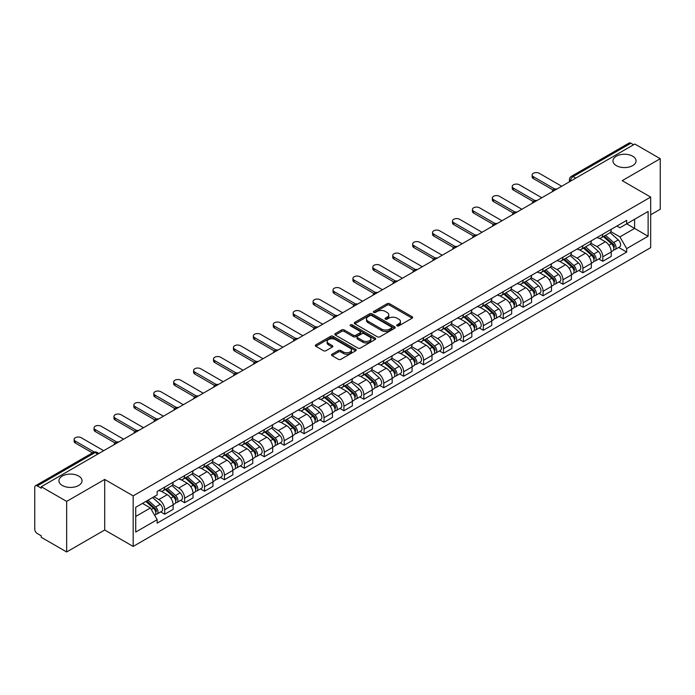 <?xml version="1.0" encoding="UTF-8"?>
<svg xmlns="http://www.w3.org/2000/svg" width="695" height="695" viewBox="0 0 695 695"><rect width="100%" height="100%" fill="white"/><g stroke="black" fill="none" stroke-linecap="round" stroke-linejoin="round"><path stroke-width="1.04" d="M397.062 325.868A1.242 0.712 0 0 0 398.817 325.868L412.135 318.18A1.772 1.025 0 0 0 412.648 317.459A1.772 1.025 0 0 0 412.135 316.738L389.582 303.715A1.772 1.025 0 0 0 387.072 303.715L373.762 311.403A1.242 0.712 0 0 0 373.397 311.907A1.242 0.712 0 0 0 373.762 312.411A1.242 0.712 0 0 0 375.517 312.411L377.237 311.421A5.673 3.275 0 0 1 385.256 311.421L387.132 312.507A5.673 3.275 0 0 1 388.8 314.818A5.673 3.275 0 0 1 387.132 317.137L385.412 318.128A1.242 0.712 0 0 0 385.047 318.631A1.242 0.712 0 0 0 385.412 319.144A1.242 0.712 0 0 0 387.167 319.144L388.887 318.145A5.673 3.275 0 0 1 396.906 318.145L398.791 319.231A5.673 3.275 0 0 1 400.45 321.55A5.673 3.275 0 0 1 398.791 323.861L397.062 324.86A1.242 0.712 0 0 0 396.706 325.364A1.242 0.712 0 0 0 397.062 325.868L397.062 324.86M78.665 476.049A11.554 6.672 0 0 0 66.068 474.598A11.554 6.672 0 0 0 58.936 480.766A11.554 6.672 0 0 0 62.324 485.484A11.554 6.672 0 0 0 74.912 486.926A11.554 6.672 0 0 0 82.045 480.766A11.554 6.672 0 0 0 78.665 476.049M632.676 156.193A11.554 6.672 0 0 0 620.088 154.742A11.554 6.672 0 0 0 612.955 160.91A11.554 6.672 0 0 0 616.335 165.627A11.554 6.672 0 0 0 628.932 167.069A11.554 6.672 0 0 0 636.064 160.91A11.554 6.672 0 0 0 632.676 156.193M332.062 354.207A1.772 1.025 0 0 0 331.55 354.928A1.772 1.025 0 0 0 332.062 355.658L338.395 359.306A1.772 1.025 0 0 0 340.897 359.306L355.684 350.775A1.772 1.025 0 0 0 356.205 350.045A1.772 1.025 0 0 0 355.684 349.324L333.131 336.302A1.772 1.025 0 0 0 330.629 336.302L315.843 344.842A1.772 1.025 0 0 0 315.322 345.563A1.772 1.025 0 0 0 315.843 346.284L323.479 350.697A1.772 1.025 0 0 0 325.99 350.697L332.314 347.048A1.772 1.025 0 0 0 332.836 346.327A1.772 1.025 0 0 0 332.314 345.597L328.527 343.408A4.743 2.737 0 0 1 327.137 341.48A4.743 2.737 0 0 1 330.064 338.952A4.743 2.737 0 0 1 335.233 339.542L350.08 348.117A4.743 2.737 0 0 1 351.47 350.045A4.743 2.737 0 0 1 348.543 352.573A4.743 2.737 0 0 1 343.373 351.983L340.897 350.558A1.772 1.025 0 0 0 338.395 350.558L332.062 354.207L332.062 355.658L338.395 352.026L338.395 350.558M133.171 495.874L104.702 479.437L66.659 501.399L41.257 486.735L634.848 144.03L660.25 158.695L622.207 180.657L650.676 197.093L133.171 495.874L133.171 546.435L650.676 247.655L650.676 197.093M377.359 336.814A1.772 1.025 0 0 0 379.87 336.814L394.656 328.275A1.772 1.025 0 0 0 395.168 327.554A1.772 1.025 0 0 0 394.656 326.824L372.103 313.81A1.772 1.025 0 0 0 369.592 313.81L354.806 322.341A1.772 1.025 0 0 0 354.285 323.062A1.772 1.025 0 0 0 354.806 323.792L377.359 336.814M350.984 326.137A1.242 0.712 0 0 1 352.243 326.311L352.243 324.834L375.17 338.074A1.772 1.025 0 0 1 375.691 338.804A1.772 1.025 0 0 1 375.17 339.525L360.384 348.056A1.772 1.025 0 0 1 357.882 348.056L335.32 335.042L341.653 331.411L341.653 329.934L335.32 333.591A1.772 1.025 0 0 0 334.808 334.312A1.772 1.025 0 0 0 335.32 335.042L335.32 333.591M341.653 331.411A1.772 1.025 0 0 1 344.155 331.411L344.155 329.934A1.772 1.025 0 0 0 341.653 329.934M344.155 329.934L353.303 335.216A1.772 1.025 0 0 0 355.814 335.216L360.01 332.792A1.772 1.025 0 0 0 360.523 332.071A1.772 1.025 0 0 0 360.01 331.35L350.488 325.851A1.242 0.712 0 0 1 350.124 325.347A1.242 0.712 0 0 1 350.888 324.687A1.242 0.712 0 0 1 352.243 324.834M66.659 501.399L66.659 551.96L41.257 537.296L41.257 535.819L37.304 533.534A3.614 2.085 -120 0 1 34.75 529.112L34.75 487.395A3.614 2.085 -120 0 1 35.497 485.744L93.321 452.358A3.614 2.085 60 0 1 95.128 452.541L37.304 485.927A3.614 2.085 -120 0 0 35.497 485.744M650.676 214.781L660.25 209.256L660.25 158.695M66.659 551.96L104.702 529.998L133.171 546.435M41.257 486.735L41.257 488.211L37.304 485.927M575.747 178.155L573.062 176.608A3.614 2.085 60 0 0 571.255 176.426L629.088 143.04A3.614 2.085 60 0 1 630.886 143.222L573.062 176.608A3.614 2.085 120 0 0 570.508 181.03L570.508 181.178M633.571 144.768L630.886 143.222M602.808 234.163A8.305 4.795 60 0 1 601.088 237.89L609.515 233.025A8.305 4.795 -120 0 0 611.235 229.298M590.846 243.111L596.936 246.621A8.305 4.795 60 0 1 602.808 256.794L611.235 251.929A8.305 4.795 -120 0 0 605.362 241.756L599.325 238.272M611.235 251.929L611.235 256.42L602.808 261.285L598.769 258.957M601.088 237.89A8.305 4.795 60 0 1 596.996 237.516M602.808 256.794L602.808 261.285M582.888 245.665A8.305 4.795 60 0 1 581.176 249.392L589.595 244.527A8.305 4.795 -120 0 0 591.315 240.8M578.857 270.451L582.897 272.788L591.315 267.923L591.315 263.422A8.305 4.795 -120 0 0 585.442 253.258L579.413 249.774M581.176 249.392A8.305 4.795 60 0 1 577.085 249.018M570.934 254.605L577.024 258.114A8.305 4.795 60 0 1 582.897 268.287L582.897 272.788M562.976 257.159A8.305 4.795 60 0 1 561.256 260.886L569.683 256.021A8.305 4.795 -120 0 0 571.403 252.294M558.936 281.953L562.976 284.281L571.403 279.416L571.403 274.925A8.305 4.795 -120 0 0 565.53 264.752L559.501 261.268M561.256 260.886A8.305 4.795 60 0 1 557.173 260.512M551.022 266.098L557.103 269.617A8.305 4.795 60 0 1 562.976 279.79L562.976 284.281M543.064 268.661A8.305 4.795 60 0 1 541.344 272.388L549.771 267.523A8.305 4.795 -120 0 0 551.491 263.796M539.025 293.446L543.064 295.775L551.491 290.918L551.491 286.418A8.305 4.795 -120 0 0 545.618 276.245L539.589 272.77M541.344 272.388A8.305 4.795 60 0 1 537.252 272.006M531.11 277.6L537.192 281.11A8.305 4.795 60 0 1 543.064 291.283L543.064 295.775M523.153 280.155A8.305 4.795 60 0 1 521.432 283.881L529.859 279.016A8.305 4.795 -120 0 0 531.579 275.289M519.113 304.94L523.153 307.277L531.579 302.412L531.579 297.912A8.305 4.795 -120 0 0 525.707 287.747L519.678 284.264M521.432 283.881A8.305 4.795 60 0 1 517.341 283.508M511.19 289.094L517.28 292.612A8.305 4.795 60 0 1 523.153 302.777L523.153 307.277M503.232 291.648A8.305 4.795 60 0 1 501.521 295.375L509.939 290.519A8.305 4.795 -120 0 0 511.659 286.783M499.201 316.442L503.241 318.77L511.659 313.905L511.659 309.414A8.305 4.795 -120 0 0 505.786 299.241L499.757 295.757M501.521 295.375A8.305 4.795 60 0 1 497.429 295.001M491.278 300.596L497.368 304.106A8.305 4.795 60 0 1 503.241 314.279L503.241 318.77M483.32 303.15A8.305 4.795 60 0 1 481.6 306.877L490.027 302.012A8.305 4.795 -120 0 0 491.747 298.285M479.281 327.936L483.32 330.273L491.747 325.408L491.747 320.908A8.305 4.795 -120 0 0 485.875 310.743L479.845 307.26M481.6 306.877A8.305 4.795 60 0 1 477.517 306.504M471.366 312.09L477.448 315.599A8.305 4.795 60 0 1 483.32 325.773L483.32 330.273M463.409 314.644A8.305 4.795 60 0 1 461.689 318.371L470.115 313.506A8.305 4.795 -120 0 0 471.836 309.779M459.369 339.438L463.409 341.766L471.836 336.901L471.836 332.41A8.305 4.795 -120 0 0 465.963 322.237L459.934 318.753M461.689 318.371A8.305 4.795 60 0 1 457.597 317.997M451.455 323.592L457.536 327.102A8.305 4.795 60 0 1 463.409 337.275L463.409 341.766M443.497 326.146A8.305 4.795 60 0 1 441.777 329.873L450.204 325.008A8.305 4.795 -120 0 0 451.924 321.281M439.457 350.932L443.497 353.269L451.924 348.404L451.924 343.903A8.305 4.795 -120 0 0 446.051 333.73L440.022 330.255M441.777 329.873A8.305 4.795 60 0 1 437.685 329.5M431.534 335.086L437.624 338.595A8.305 4.795 60 0 1 443.497 348.768L443.497 353.269M423.585 337.64A8.305 4.795 60 0 1 421.865 341.367L430.283 336.502A8.305 4.795 -120 0 0 432.003 332.775M419.545 362.434L423.585 364.762L432.003 359.897L432.003 355.406A8.305 4.795 -120 0 0 426.131 345.233L420.101 341.749M421.865 341.367A8.305 4.795 60 0 1 417.773 340.993M411.622 346.579L417.712 350.098A8.305 4.795 60 0 1 423.585 360.262L423.585 364.762M403.665 349.133A8.305 4.795 60 0 1 401.945 352.869L410.371 348.004A8.305 4.795 -120 0 0 412.092 344.277M399.625 373.927L403.665 376.256L412.092 371.391L412.092 366.899A8.305 4.795 -120 0 0 406.219 356.726L400.19 353.242M401.945 352.869A8.305 4.795 60 0 1 397.861 352.487M391.711 358.081L397.792 361.591A8.305 4.795 60 0 1 403.665 371.764L403.665 376.256M383.753 360.636A8.305 4.795 60 0 1 382.033 364.362L390.46 359.497A8.305 4.795 -120 0 0 392.18 355.77M379.713 385.421L383.753 387.758L392.18 382.893L392.18 378.393A8.305 4.795 -120 0 0 386.307 368.228L380.278 364.745M382.033 364.362A8.305 4.795 60 0 1 377.95 363.989M371.799 369.575L377.88 373.093A8.305 4.795 60 0 1 383.753 383.258L383.753 387.758M363.841 372.129A8.305 4.795 60 0 1 362.121 375.856L370.548 370.991A8.305 4.795 -120 0 0 372.268 367.264M359.802 396.923L363.841 399.251L372.268 394.386L372.268 389.895A8.305 4.795 -120 0 0 366.395 379.722L360.366 376.238M362.121 375.856A8.305 4.795 60 0 1 358.029 375.482M351.879 381.077L357.968 384.587A8.305 4.795 60 0 1 363.841 394.76L363.841 399.251M343.929 383.631A8.305 4.795 60 0 1 342.209 387.358L350.628 382.493A8.305 4.795 -120 0 0 352.348 378.766M339.89 408.417L343.929 410.754L352.348 405.889L352.348 401.389A8.305 4.795 -120 0 0 346.475 391.216L340.446 387.74M342.209 387.358A8.305 4.795 60 0 1 338.118 386.985M331.967 392.571L338.057 396.081A8.305 4.795 60 0 1 343.929 406.254L343.929 410.754M324.009 395.125A8.305 4.795 60 0 1 322.289 398.852L330.716 393.987A8.305 4.795 -120 0 0 332.436 390.26M319.969 419.919L324.009 422.247L332.436 417.382L332.436 412.891A8.305 4.795 -120 0 0 326.563 402.718L320.534 399.234M322.289 398.852A8.305 4.795 60 0 1 318.206 398.478M312.055 404.064L318.136 407.583A8.305 4.795 60 0 1 324.009 417.756L324.009 422.247M304.097 406.627A8.305 4.795 60 0 1 302.377 410.354L310.804 405.489A8.305 4.795 -120 0 0 312.524 401.762M300.058 431.413L304.097 433.741L312.524 428.885L312.524 424.384A8.305 4.795 -120 0 0 306.651 414.211L300.622 410.736M302.377 410.354A8.305 4.795 60 0 1 298.294 409.972M292.143 415.567L298.224 419.076A8.305 4.795 60 0 1 304.097 429.249L304.097 433.741M284.185 418.121A8.305 4.795 60 0 1 282.465 421.848L290.892 416.983A8.305 4.795 -120 0 0 292.612 413.256M280.146 442.906L284.185 445.243L292.612 440.378L292.612 435.878A8.305 4.795 -120 0 0 286.74 425.714L280.711 422.23M282.465 421.848A8.305 4.795 60 0 1 278.374 421.474M272.223 427.06L278.313 430.579A8.305 4.795 60 0 1 284.185 440.743L284.185 445.243M264.274 429.614A8.305 4.795 60 0 1 262.554 433.341L270.972 428.485A8.305 4.795 -120 0 0 272.692 424.749M260.234 454.408L264.274 456.737L272.692 451.872L272.692 447.38A8.305 4.795 -120 0 0 266.819 437.207L260.79 433.723M262.554 433.341A8.305 4.795 60 0 1 258.462 432.968M252.311 438.562L258.401 442.072A8.305 4.795 60 0 1 264.274 452.245L264.274 456.737M244.353 441.117A8.305 4.795 60 0 1 242.633 444.843L251.06 439.978A8.305 4.795 -120 0 0 252.78 436.252M240.314 465.902L244.353 468.239L252.78 463.374L252.78 458.874A8.305 4.795 -120 0 0 246.907 448.709L240.878 445.226M242.633 444.843A8.305 4.795 60 0 1 238.55 444.47M232.399 450.056L238.481 453.566A8.305 4.795 60 0 1 244.353 463.739L244.353 468.239M224.442 452.61A8.305 4.795 60 0 1 222.721 456.337L231.148 451.472A8.305 4.795 -120 0 0 232.868 447.745M220.402 477.404L224.442 479.732L232.868 474.867L232.868 470.376A8.305 4.795 -120 0 0 226.996 460.203L220.967 456.719M222.721 456.337A8.305 4.795 60 0 1 218.638 455.963M212.488 461.549L218.569 465.068A8.305 4.795 60 0 1 224.442 475.241L224.442 479.732M204.53 464.112A8.305 4.795 60 0 1 202.81 467.839L211.237 462.974A8.305 4.795 -120 0 0 212.957 459.247M200.49 488.898L204.53 491.235L212.957 486.37L212.957 481.87A8.305 4.795 -120 0 0 207.084 471.697L201.055 468.222M202.81 467.839A8.305 4.795 60 0 1 198.718 467.466M192.576 473.052L198.657 476.561A8.305 4.795 60 0 1 204.53 486.735L204.53 491.235M184.618 475.606A8.305 4.795 60 0 1 182.898 479.333L191.316 474.468A8.305 4.795 -120 0 0 193.036 470.741M180.578 500.391L184.618 502.728L193.036 497.863L193.036 493.372A8.305 4.795 -120 0 0 187.163 483.199L181.134 479.715M182.898 479.333A8.305 4.795 60 0 1 178.806 478.959M172.655 484.545L178.745 488.064A8.305 4.795 60 0 1 184.618 498.228L184.618 502.728M164.698 487.099A8.305 4.795 60 0 1 162.977 490.835L171.404 485.97A8.305 4.795 -120 0 0 173.125 482.243M160.658 511.894L164.698 514.222L173.125 509.357L173.125 504.865A8.305 4.795 -120 0 0 167.252 494.692L161.223 491.209M162.977 490.835A8.305 4.795 60 0 1 158.894 490.453M153.977 496.76L158.825 499.557A8.305 4.795 60 0 1 164.698 509.73L164.698 514.222M616.908 226.023L619.914 227.752L648.122 211.462L634.596 219.281L634.596 228.42L619.914 236.891L610.766 231.609M135.725 516.437L150.407 507.958L157.166 519.678L135.725 532.057L135.725 507.298L157.166 494.918L157.166 491.452L626.682 220.385L626.682 223.851L648.122 236.231L626.682 248.61L619.914 236.891M648.122 211.462L648.122 236.231M157.166 519.678L157.166 523.144L626.682 252.077L626.682 248.61M104.702 479.437L104.702 529.998M150.407 507.958L142.492 503.389M618.68 247.455L626.682 252.077M397.557 326.042L398.791 325.338A5.673 3.275 0 0 0 400.45 323.019L400.45 321.55M388.8 314.818L388.8 316.294A5.673 3.275 0 0 1 387.132 318.605L385.907 319.318M412.109 318.197L389.582 305.192A1.772 1.025 0 0 0 387.072 305.192L374.257 312.585M394.63 328.292L372.103 315.278A1.772 1.025 0 0 0 369.592 315.278L354.832 323.801M391.52 328.057A1.242 0.712 0 0 0 391.884 327.554A1.242 0.712 0 0 0 391.52 327.041L371.721 315.617A1.242 0.712 0 0 0 369.966 315.617L368.15 316.659A5.673 3.275 0 0 0 366.491 318.979A5.673 3.275 0 0 0 368.15 321.29L381.685 329.109A5.673 3.275 0 0 0 389.704 329.109L391.52 328.057L391.52 329.534A1.242 0.712 0 0 0 391.884 329.022L391.884 327.554M366.491 318.979L366.491 320.456A5.673 3.275 0 0 0 368.15 322.767L368.15 321.29M391.52 329.534L389.704 330.577A5.673 3.275 0 0 1 381.685 330.577L368.15 322.767M344.155 331.411L353.303 336.693A1.772 1.025 0 0 0 355.814 336.693L360.01 334.269A1.772 1.025 0 0 0 360.523 333.548L360.523 332.071M352.243 326.311L375.144 339.534M362.799 340.698A4.743 2.737 0 0 0 367.959 341.288A4.743 2.737 0 0 0 370.887 338.76A4.743 2.737 0 0 0 369.497 336.832L364.267 333.809A1.772 1.025 0 0 0 361.765 333.809L357.56 336.232A1.772 1.025 0 0 0 357.048 336.953A1.772 1.025 0 0 0 357.56 337.674L362.799 340.698L362.799 342.175A4.743 2.737 0 0 0 367.959 342.765A4.743 2.737 0 0 0 370.887 340.237L370.887 338.76M357.048 336.953L357.048 338.43A1.772 1.025 0 0 0 357.56 339.151L357.56 337.674M362.799 342.175L357.56 339.151M351.47 350.045L351.47 351.522A4.743 2.737 0 0 1 348.543 354.05A4.743 2.737 0 0 1 343.373 353.46L340.897 352.026A1.772 1.025 0 0 0 338.395 352.026M327.137 341.48L327.137 342.948A4.743 2.737 0 0 0 328.527 344.885L328.527 343.408M332.314 345.597L332.314 347.048L328.527 344.885M355.658 350.784L333.131 337.779A1.772 1.025 0 0 0 330.629 337.779L315.86 346.301M603.382 236.569L611.496 243.806A4.518 2.606 60 0 1 612.912 250.791L611.226 251.764M603.599 236.76L607.413 238.967M604.198 236.091L613.233 244.154A2.163 1.251 60 0 1 613.911 247.498A2.163 1.251 60 0 1 613.711 247.576M605.553 235.318L613.668 242.555A4.518 2.606 60 0 1 615.084 249.531A4.518 2.606 60 0 1 613.72 249.679M610.08 232.599L618.263 239.905A4.518 2.606 60 0 1 619.679 246.881L615.084 249.531M553.116 190.004L533.36 178.598A4.153 2.398 180 0 1 532.144 176.904L532.144 174.984A4.153 2.398 -0 0 0 533.36 176.678L554.766 189.04M561.699 186.26L539.233 173.29A4.153 2.398 -0 0 0 534.707 172.768A4.153 2.398 -0 0 0 532.144 174.984M583.47 248.063L591.584 255.308A4.518 2.606 60 0 1 593 262.284L591.315 263.257M583.687 248.254L587.501 250.461M584.286 247.594L593.313 255.647A2.163 1.251 60 0 1 593.999 259A2.163 1.251 60 0 1 593.799 259.079M585.642 246.812L593.756 254.049A4.518 2.606 60 0 1 595.172 261.033A4.518 2.606 60 0 1 593.808 261.172M590.159 244.093L598.352 251.399A4.518 2.606 60 0 1 599.768 258.375L595.172 261.033M563.558 259.565L571.672 266.802A4.518 2.606 60 0 1 573.088 273.778L571.403 274.751M563.767 259.756L567.589 261.963M564.375 259.087L573.401 267.149A2.163 1.251 60 0 1 574.079 270.494A2.163 1.251 60 0 1 573.888 270.572M565.721 258.305L573.835 265.551A4.518 2.606 60 0 1 575.251 272.527A4.518 2.606 60 0 1 573.896 272.675M570.247 255.595L578.431 262.892A4.518 2.606 60 0 1 579.847 269.877L575.251 272.527M533.204 201.498L513.449 190.091A4.153 2.398 180 0 1 512.232 188.397L512.232 186.477A4.153 2.398 -0 0 0 513.449 188.18L534.855 200.534M541.787 197.754L519.321 184.783A4.153 2.398 -0 0 0 514.795 184.271A4.153 2.398 -0 0 0 512.232 186.477M513.292 213L493.537 201.593A4.153 2.398 180 0 1 492.321 199.891L492.321 197.979A4.153 2.398 -0 0 0 493.537 199.674L514.943 212.036M521.875 209.256L499.41 196.285A4.153 2.398 -0 0 0 494.883 195.764A4.153 2.398 -0 0 0 492.321 197.979M543.638 271.059L551.752 278.304A4.518 2.606 60 0 1 553.168 285.28L551.491 286.253M543.855 271.25L547.677 273.456M544.463 270.59L553.489 278.643A2.163 1.251 60 0 1 554.167 281.996A2.163 1.251 60 0 1 553.967 282.074M545.81 269.808L553.924 277.044A4.518 2.606 60 0 1 555.34 284.029A4.518 2.606 60 0 1 553.976 284.168M550.336 267.089L558.519 274.395A4.518 2.606 60 0 1 559.935 281.371L555.34 284.029M523.726 282.552L531.84 289.798A4.518 2.606 60 0 1 533.256 296.774L531.571 297.747M523.943 282.752L527.757 284.95M524.543 282.083L533.578 290.145A2.163 1.251 60 0 1 534.255 293.49A2.163 1.251 60 0 1 534.055 293.568M525.898 281.301L534.012 288.547A4.518 2.606 60 0 1 535.428 295.523A4.518 2.606 60 0 1 534.064 295.67M530.424 278.591L538.608 285.888A4.518 2.606 60 0 1 540.024 292.873L535.428 295.523M503.814 294.055L511.928 301.291A4.518 2.606 60 0 1 513.344 308.276L511.659 309.249M504.031 294.246L507.845 296.452M504.631 293.577L513.657 301.639A2.163 1.251 60 0 1 514.343 304.992A2.163 1.251 60 0 1 514.144 305.07M505.986 292.804L514.1 300.04A4.518 2.606 60 0 1 515.516 307.016A4.518 2.606 60 0 1 514.152 307.164M510.504 290.084L518.696 297.39A4.518 2.606 60 0 1 520.112 304.367L515.516 307.016M493.38 224.494L473.625 213.087A4.153 2.398 180 0 1 472.409 211.393L472.409 209.473A4.153 2.398 -0 0 0 473.625 211.167L495.022 223.529M501.964 220.749L479.489 207.779A4.153 2.398 -0 0 0 474.972 207.258A4.153 2.398 -0 0 0 472.409 209.473M473.46 235.987L453.705 224.581A4.153 2.398 180 0 1 452.488 222.887L452.488 220.975A4.153 2.398 -0 0 0 453.705 222.669L475.111 235.023M482.043 232.252L459.577 219.281A4.153 2.398 -0 0 0 455.051 218.76A4.153 2.398 -0 0 0 452.488 220.975M453.548 247.489L433.793 236.083A4.153 2.398 180 0 1 432.577 234.389L432.577 232.469A4.153 2.398 -0 0 0 433.793 234.163L455.199 246.525M462.132 243.745L439.666 230.775A4.153 2.398 -0 0 0 435.139 230.254A4.153 2.398 -0 0 0 432.577 232.469M483.902 305.548L492.017 312.793A4.518 2.606 60 0 1 493.433 319.769L491.747 320.743M484.111 305.739L487.933 307.946M484.719 305.079L493.745 313.132A2.163 1.251 60 0 1 494.423 316.486A2.163 1.251 60 0 1 494.232 316.564M486.066 304.297L494.18 311.542A4.518 2.606 60 0 1 495.605 318.519A4.518 2.606 60 0 1 494.241 318.666M490.592 301.578L498.775 308.884A4.518 2.606 60 0 1 500.192 315.86L495.605 318.519M433.637 258.983L413.881 247.576A4.153 2.398 180 0 1 412.665 245.882L412.665 243.971A4.153 2.398 -0 0 0 413.881 245.665L435.287 258.019M442.22 255.247L419.754 242.268A4.153 2.398 -0 0 0 415.228 241.756A4.153 2.398 -0 0 0 412.665 243.971M463.982 317.05L472.096 324.287A4.518 2.606 60 0 1 473.512 331.272L471.836 332.236M464.199 317.241L468.022 319.448M464.807 316.572L473.834 324.635A2.163 1.251 60 0 1 474.511 327.979A2.163 1.251 60 0 1 474.311 328.057M466.154 315.791L474.268 323.036A4.518 2.606 60 0 1 475.684 330.012A4.518 2.606 60 0 1 474.32 330.16M470.68 313.08L478.864 320.386A4.518 2.606 60 0 1 480.28 327.362L475.684 330.012M413.725 270.485L393.969 259.079A4.153 2.398 180 0 1 392.753 257.385L392.753 255.465A4.153 2.398 -0 0 0 393.969 257.159L415.367 269.521M422.308 266.741L399.834 253.771A4.153 2.398 -0 0 0 395.316 253.249A4.153 2.398 -0 0 0 392.753 255.465M444.07 328.544L452.184 335.789A4.518 2.606 60 0 1 453.6 342.765L451.915 343.738M444.287 328.735L448.101 330.942M444.887 328.075L453.922 336.128A2.163 1.251 60 0 1 454.599 339.481A2.163 1.251 60 0 1 454.4 339.56M446.242 327.293L454.356 334.53A4.518 2.606 60 0 1 455.772 341.514A4.518 2.606 60 0 1 454.408 341.653M450.768 324.574L458.952 331.88A4.518 2.606 60 0 1 460.368 338.856L455.772 341.514M393.804 281.979L374.049 270.572A4.153 2.398 180 0 1 372.833 268.878L372.833 266.958A4.153 2.398 -0 0 0 374.049 268.661L395.455 281.015M402.388 278.235L379.922 265.264A4.153 2.398 -0 0 0 375.396 264.743A4.153 2.398 -0 0 0 372.833 266.958M424.159 340.046L432.273 347.283A4.518 2.606 60 0 1 433.689 354.259L432.003 355.232M424.376 340.237L428.19 342.435M424.975 339.568L434.001 347.63A2.163 1.251 60 0 1 434.688 350.975A2.163 1.251 60 0 1 434.488 351.053M426.33 338.786L434.445 346.032A4.518 2.606 60 0 1 435.861 353.008A4.518 2.606 60 0 1 434.497 353.156M430.848 336.076L439.04 343.373A4.518 2.606 60 0 1 440.456 350.358L435.861 353.008M373.893 293.472L354.137 282.066A4.153 2.398 180 0 1 352.921 280.372L352.921 278.46A4.153 2.398 -0 0 0 354.137 280.155L375.543 292.508M382.476 289.737L360.01 276.766A4.153 2.398 -0 0 0 355.484 276.245A4.153 2.398 -0 0 0 352.921 278.46M404.247 351.54L412.361 358.776A4.518 2.606 60 0 1 413.777 365.761L412.092 366.734M404.455 351.731L408.278 353.937M405.063 351.071L414.09 359.124A2.163 1.251 60 0 1 414.767 362.477A2.163 1.251 60 0 1 414.576 362.555M406.41 350.289L414.524 357.525A4.518 2.606 60 0 1 415.949 364.51A4.518 2.606 60 0 1 414.585 364.649M410.936 347.57L419.12 354.876A4.518 2.606 60 0 1 420.544 361.852L415.949 364.51M353.981 304.975L334.226 293.568A4.153 2.398 180 0 1 333.009 291.874L333.009 289.954A4.153 2.398 -0 0 0 334.226 291.648L355.632 304.01M362.564 301.23L340.098 288.26A4.153 2.398 -0 0 0 335.572 287.739A4.153 2.398 -0 0 0 333.009 289.954M384.326 363.033L392.44 370.279A4.518 2.606 60 0 1 393.857 377.255L392.18 378.228M384.543 363.224L388.366 365.431M385.152 362.564L394.178 370.617A2.163 1.251 60 0 1 394.856 373.971A2.163 1.251 60 0 1 394.656 374.049M386.498 361.782L394.612 369.028A4.518 2.606 60 0 1 396.028 376.004A4.518 2.606 60 0 1 394.664 376.151M391.024 359.063L399.208 366.369A4.518 2.606 60 0 1 400.624 373.354L396.028 376.004M334.069 316.468L314.314 305.062A4.153 2.398 180 0 1 313.097 303.368L313.097 301.456A4.153 2.398 -0 0 0 314.314 303.15L335.711 315.504M342.652 312.733L320.187 299.762A4.153 2.398 -0 0 0 315.66 299.241A4.153 2.398 -0 0 0 313.097 301.456M364.415 374.536L372.529 381.772A4.518 2.606 60 0 1 373.945 388.757L372.259 389.73M364.632 374.727L368.454 376.933M365.231 374.058L374.266 382.12A2.163 1.251 60 0 1 374.944 385.464A2.163 1.251 60 0 1 374.744 385.543M366.586 373.285L374.701 380.521A4.518 2.606 60 0 1 376.117 387.497A4.518 2.606 60 0 1 374.753 387.645M371.113 370.565L379.296 377.871A4.518 2.606 60 0 1 380.712 384.848L376.117 387.497M314.149 327.971L294.393 316.564A4.153 2.398 180 0 1 293.177 314.87L293.177 312.95A4.153 2.398 -0 0 0 294.393 314.644L315.799 327.006M322.732 324.226L300.266 311.256A4.153 2.398 -0 0 0 295.74 310.735A4.153 2.398 -0 0 0 293.177 312.95M344.503 386.029L352.617 393.274A4.518 2.606 60 0 1 354.033 400.251L352.348 401.224M344.72 386.22L348.534 388.427M345.319 385.56L354.346 393.613A2.163 1.251 60 0 1 355.032 396.967A2.163 1.251 60 0 1 354.832 397.045M346.675 384.778L354.789 392.015A4.518 2.606 60 0 1 356.205 399A4.518 2.606 60 0 1 354.841 399.139M351.192 382.059L359.385 389.365A4.518 2.606 60 0 1 360.801 396.341L356.205 399M294.237 339.464L274.482 328.057A4.153 2.398 180 0 1 273.265 326.363L273.265 324.443A4.153 2.398 -0 0 0 274.482 326.146L295.888 338.5M302.82 335.72L280.354 322.749A4.153 2.398 -0 0 0 275.828 322.237A4.153 2.398 -0 0 0 273.265 324.443M324.591 397.531L332.705 404.768A4.518 2.606 60 0 1 334.121 411.744L332.436 412.717M324.8 397.722L328.622 399.929M325.408 397.054L334.434 405.115A2.163 1.251 60 0 1 335.112 408.46A2.163 1.251 60 0 1 334.921 408.538M326.754 396.272L334.868 403.517A4.518 2.606 60 0 1 336.293 410.493A4.518 2.606 60 0 1 334.929 410.641M331.28 393.561L339.464 400.859A4.518 2.606 60 0 1 340.889 407.843L336.293 410.493M274.325 350.966L254.57 339.56A4.153 2.398 180 0 1 253.354 337.857L253.354 335.946A4.153 2.398 -0 0 0 254.57 337.64L275.976 349.993M282.908 347.222L260.443 334.252A4.153 2.398 -0 0 0 255.916 333.73A4.153 2.398 -0 0 0 253.354 335.946M304.671 409.025L312.785 416.27A4.518 2.606 60 0 1 314.209 423.246L312.524 424.219M304.888 409.216L308.71 411.423M305.496 408.556L314.522 416.609A2.163 1.251 60 0 1 315.2 419.962A2.163 1.251 60 0 1 315 420.041M306.842 407.774L314.957 415.011A4.518 2.606 60 0 1 316.373 421.995A4.518 2.606 60 0 1 315.009 422.134M311.369 405.055L319.552 412.361A4.518 2.606 60 0 1 320.968 419.337L316.373 421.995M254.413 362.46L234.658 351.053A4.153 2.398 180 0 1 233.442 349.359L233.442 347.439A4.153 2.398 -0 0 0 234.658 349.133L256.055 361.496M262.997 358.716L240.531 345.745A4.153 2.398 -0 0 0 236.005 345.224A4.153 2.398 -0 0 0 233.442 347.439M284.759 420.518L292.873 427.764A4.518 2.606 60 0 1 294.289 434.74L292.604 435.713M284.976 420.718L288.799 422.916M285.576 420.049L294.611 428.103A2.163 1.251 60 0 1 295.288 431.456A2.163 1.251 60 0 1 295.088 431.534M286.931 419.267L295.045 426.513A4.518 2.606 60 0 1 296.461 433.489A4.518 2.606 60 0 1 295.097 433.637M291.457 416.557L299.641 423.854A4.518 2.606 60 0 1 301.057 430.839L296.461 433.489M234.493 373.953L214.738 362.547A4.153 2.398 180 0 1 213.521 360.853L213.521 358.941A4.153 2.398 -0 0 0 214.738 360.636L236.144 372.989M243.076 370.218L220.61 357.247A4.153 2.398 -0 0 0 216.084 356.726A4.153 2.398 -0 0 0 213.521 358.941M264.847 432.021L272.961 439.257A4.518 2.606 60 0 1 274.377 446.242L272.692 447.215M265.064 432.212L268.878 434.418M265.664 431.543L274.69 439.605A2.163 1.251 60 0 1 275.376 442.958A2.163 1.251 60 0 1 275.177 443.036M267.019 430.77L275.133 438.006A4.518 2.606 60 0 1 276.549 444.982A4.518 2.606 60 0 1 275.185 445.13M271.536 428.051L279.729 435.357A4.518 2.606 60 0 1 281.145 442.333L276.549 444.982M214.581 385.456L194.826 374.049A4.153 2.398 180 0 1 193.61 372.355L193.61 370.435A4.153 2.398 -0 0 0 194.826 372.129L216.232 384.491M223.165 381.711L200.699 368.741A4.153 2.398 -0 0 0 196.172 368.22A4.153 2.398 -0 0 0 193.61 370.435M244.935 443.514L253.049 450.76A4.518 2.606 60 0 1 254.466 457.736L252.78 458.709M245.144 443.705L248.966 445.912M245.752 443.045L254.778 451.098A2.163 1.251 60 0 1 255.456 454.452A2.163 1.251 60 0 1 255.265 454.53M247.099 442.263L255.213 449.509A4.518 2.606 60 0 1 256.637 456.485A4.518 2.606 60 0 1 255.273 456.632M251.625 439.544L259.808 446.85A4.518 2.606 60 0 1 261.233 453.826L256.637 456.485M194.67 396.949L174.914 385.543A4.153 2.398 180 0 1 173.698 383.849L173.698 381.937A4.153 2.398 -0 0 0 174.914 383.631L196.32 395.985M203.253 393.214L180.787 380.235A4.153 2.398 -0 0 0 176.261 379.722A4.153 2.398 -0 0 0 173.698 381.937M225.015 455.017L233.129 462.253A4.518 2.606 60 0 1 234.554 469.238L232.868 470.202M225.232 455.208L229.055 457.414M225.84 454.539L234.867 462.601A2.163 1.251 60 0 1 235.544 465.945A2.163 1.251 60 0 1 235.353 466.024M227.187 453.757L235.301 461.002A4.518 2.606 60 0 1 236.717 467.978A4.518 2.606 60 0 1 235.353 468.126M231.713 451.046L239.897 458.353A4.518 2.606 60 0 1 241.313 465.329L236.717 467.978M174.758 408.452L155.002 397.045A4.153 2.398 180 0 1 153.786 395.351L153.786 393.431A4.153 2.398 -0 0 0 155.002 395.125L176.4 407.487M183.341 404.707L160.875 391.737A4.153 2.398 -0 0 0 156.349 391.216A4.153 2.398 -0 0 0 153.786 393.431M205.103 466.51L213.217 473.755A4.518 2.606 60 0 1 214.633 480.732L212.948 481.705M205.32 466.701L209.143 468.908M205.92 466.041L214.955 474.094A2.163 1.251 60 0 1 215.632 477.448A2.163 1.251 60 0 1 215.433 477.526M207.275 465.259L215.389 472.496A4.518 2.606 60 0 1 216.805 479.48A4.518 2.606 60 0 1 215.441 479.62M211.801 462.54L219.985 469.846A4.518 2.606 60 0 1 221.401 476.822L216.805 479.48M154.846 419.945L135.082 408.538A4.153 2.398 180 0 1 133.866 406.844L133.866 404.924A4.153 2.398 -0 0 0 135.082 406.618L156.488 418.981M163.421 416.201L140.955 403.23A4.153 2.398 -0 0 0 136.428 402.709A4.153 2.398 -0 0 0 133.866 404.924M185.191 478.012L193.306 485.249A4.518 2.606 60 0 1 194.722 492.225L193.036 493.198M185.409 478.203L189.222 480.401M186.008 477.534L195.034 485.597A2.163 1.251 60 0 1 195.721 488.941A2.163 1.251 60 0 1 195.521 489.019M187.363 476.753L195.477 483.998A4.518 2.606 60 0 1 196.893 490.974A4.518 2.606 60 0 1 195.53 491.122M191.889 474.042L200.073 481.34A4.518 2.606 60 0 1 201.489 488.324L196.893 490.974M134.926 431.439L115.17 420.032A4.153 2.398 180 0 1 113.954 418.338L113.954 416.427A4.153 2.398 -0 0 0 115.17 418.121L136.576 430.474M143.509 427.703L121.043 414.733A4.153 2.398 -0 0 0 116.517 414.211A4.153 2.398 -0 0 0 113.954 416.427M165.28 489.506L173.394 496.743A4.518 2.606 60 0 1 174.81 503.727L173.125 504.7M165.488 489.697L169.311 491.904M166.096 489.037L175.123 497.09A2.163 1.251 60 0 1 175.809 500.443A2.163 1.251 60 0 1 175.609 500.522M167.443 488.255L175.566 495.492A4.518 2.606 60 0 1 176.982 502.476A4.518 2.606 60 0 1 175.618 502.615M171.969 485.536L180.153 492.842A4.518 2.606 60 0 1 181.577 499.818L176.982 502.476M115.014 442.941L95.258 431.534A4.153 2.398 180 0 1 94.042 429.84L94.042 427.92A4.153 2.398 -0 0 0 95.258 429.614L116.664 441.977M123.597 439.197L101.131 426.226A4.153 2.398 -0 0 0 96.605 425.705A4.153 2.398 -0 0 0 94.042 427.92M145.863 501.443L153.473 508.245A4.518 2.606 60 0 1 154.898 515.221L154.672 515.351M145.933 501.399L149.399 503.397M146.68 500.973L155.211 508.584A2.163 1.251 60 0 1 155.888 511.937A2.163 1.251 60 0 1 155.697 512.015M148.026 500.192L155.645 506.994A4.518 2.606 60 0 1 157.061 513.97A4.518 2.606 60 0 1 155.697 514.118M152.622 497.542L160.241 504.335A4.518 2.606 60 0 1 161.657 511.32L157.061 513.97M92.409 452.888L75.347 443.028A4.153 2.398 180 0 1 74.13 441.334L74.13 439.422A4.153 2.398 -0 0 0 75.347 441.117L94.199 452.002M103.685 450.699L81.219 437.728A4.153 2.398 -0 0 0 76.693 437.207A4.153 2.398 -0 0 0 74.13 439.422M570.638 181.1L570.508 181.03A3.614 2.085 0 0 1 569.448 179.553L569.448 181.786M184.618 498.228L193.036 493.372M204.53 486.735L212.957 481.87M224.442 475.241L232.868 470.376M244.353 463.739L252.78 458.874M264.274 452.245L272.692 447.38M284.185 440.743L292.612 435.878M304.097 429.249L312.524 424.384M324.009 417.756L332.436 412.891M343.929 406.254L352.348 401.389M363.841 394.76L372.268 389.895M383.753 383.258L392.18 378.393M403.665 371.764L412.092 366.899M423.585 360.262L432.003 355.406M443.497 348.768L451.924 343.903M463.409 337.275L471.836 332.41M483.32 325.773L491.747 320.908M503.241 314.279L511.659 309.414M523.153 302.777L531.579 297.912M543.064 291.283L551.491 286.418M562.976 279.79L571.403 274.925M582.897 268.287L591.315 263.422M164.698 509.73L173.125 504.865M158.825 499.557L167.252 494.692M178.745 488.064L187.163 483.199M198.657 476.561L207.084 471.697M218.569 465.068L226.996 460.203M238.481 453.566L246.907 448.709M258.401 442.072L266.819 437.207M278.313 430.579L286.74 425.714M298.224 419.076L306.651 414.211M318.136 407.583L326.563 402.718M338.057 396.081L346.475 391.216M357.968 384.587L366.395 379.722M377.88 373.093L386.307 368.228M397.792 361.591L406.219 356.726M417.712 350.098L426.131 345.233M437.624 338.595L446.051 333.73M457.536 327.102L465.963 322.237M477.448 315.599L485.875 310.743M497.368 304.106L505.786 299.241M517.28 292.612L525.707 287.747M537.192 281.11L545.618 276.245M557.103 269.617L565.53 264.752M577.024 258.114L585.442 253.258M596.936 246.621L605.362 241.756M556.495 189.266A3.614 2.085 120 0 0 554.905 190.187M536.583 200.759A3.614 2.085 120 0 0 534.994 201.68M516.672 212.262A3.614 2.085 120 0 0 515.073 213.183M496.76 223.755A3.614 2.085 120 0 0 495.161 224.676M476.839 235.249A3.614 2.085 120 0 0 475.25 236.17M456.928 246.751A3.614 2.085 120 0 0 455.338 247.672M437.016 258.245A3.614 2.085 120 0 0 435.418 259.166M417.104 269.747A3.614 2.085 120 0 0 415.506 270.668M397.192 281.24A3.614 2.085 120 0 0 395.594 282.161M377.272 292.743A3.614 2.085 120 0 0 375.682 293.655M357.36 304.236A3.614 2.085 120 0 0 355.77 305.157M337.449 315.73A3.614 2.085 120 0 0 335.85 316.651M317.537 327.232A3.614 2.085 120 0 0 315.938 328.153M297.616 338.726A3.614 2.085 120 0 0 296.027 339.647M277.705 350.228A3.614 2.085 120 0 0 276.115 351.149M257.793 361.721A3.614 2.085 120 0 0 256.194 362.642M237.881 373.215A3.614 2.085 120 0 0 236.283 374.136M217.961 384.717A3.614 2.085 120 0 0 216.371 385.638M198.049 396.211A3.614 2.085 120 0 0 196.459 397.132M178.137 407.713A3.614 2.085 120 0 0 176.539 408.634M158.225 419.207A3.614 2.085 120 0 0 156.627 420.128M138.305 430.7A3.614 2.085 120 0 0 136.715 431.621M118.393 442.202A3.614 2.085 120 0 0 116.803 443.123M97.813 454.087L95.128 452.541A3.614 2.085 120 0 1 96.935 452.358A3.614 3.614 0 0 0 93.321 452.358M398.791 325.338L398.791 323.861M385.412 319.144L385.412 318.128M387.132 318.605L387.132 317.137M373.762 312.411L373.762 311.403M387.072 305.192L387.072 303.715M389.582 305.192L389.582 303.715M412.135 318.18L412.135 316.738M354.806 323.792L354.806 322.341M369.592 315.278L369.592 313.81M372.103 315.278L372.103 313.81M394.656 328.275L394.656 326.824M381.685 330.577L381.685 329.109M389.704 330.577L389.704 329.109M353.303 336.693L353.303 335.216M355.814 336.693L355.814 335.216M360.01 334.269L360.01 332.792M375.17 339.525L375.17 338.074M340.897 352.026L340.897 350.558M343.373 353.46L343.373 351.983M315.843 346.284L315.843 344.842M330.629 337.779L330.629 336.302M333.131 337.779L333.131 336.302M355.684 350.775L355.684 349.324M611.496 243.806L608.968 245.266M614.363 246.508L613.546 246.977M618.263 239.905L613.668 242.555M533.36 176.678L533.36 178.598M591.584 255.308L589.056 256.768M594.442 258.01L593.634 258.479M598.352 251.399L593.756 254.049M571.672 266.802L569.135 268.261M574.53 269.504L573.714 269.973M578.431 262.892L573.835 265.551M513.449 188.18L513.449 190.091M493.537 199.674L493.537 201.593M551.752 278.304L549.224 279.764M554.619 281.006L553.802 281.475M558.519 274.395L553.924 277.044M531.84 289.798L529.312 291.257M534.707 292.499L533.89 292.969M538.608 285.888L534.012 288.547M511.928 301.291L509.4 302.759M514.786 303.993L513.979 304.462M518.696 297.39L514.1 300.04M473.625 211.167L473.625 213.087M453.705 222.669L453.705 224.581M433.793 234.163L433.793 236.083M492.017 312.793L489.48 314.253M494.875 315.495L494.058 315.964M498.775 308.884L494.18 311.542M413.881 245.665L413.881 247.576M472.096 324.287L469.568 325.746M474.963 326.989L474.146 327.458M478.864 320.386L474.268 323.036M393.969 257.159L393.969 259.079M452.184 335.789L449.656 337.249M455.051 338.491L454.235 338.96M458.952 331.88L454.356 334.53M374.049 268.661L374.049 270.572M432.273 347.283L429.745 348.742M435.131 349.985L434.323 350.454M439.04 343.373L434.445 346.032M354.137 280.155L354.137 282.066M412.361 358.776L409.824 360.245M415.219 361.478L414.402 361.947M419.12 354.876L414.524 357.525M334.226 291.648L334.226 293.568M392.44 370.279L389.912 371.738M395.307 372.98L394.491 373.45M399.208 366.369L394.612 369.028M314.314 303.15L314.314 305.062M372.529 381.772L370.001 383.232M375.396 384.474L374.579 384.943M379.296 377.871L374.701 380.521M294.393 314.644L294.393 316.564M352.617 393.274L350.089 394.734M355.475 395.976L354.667 396.445M359.385 389.365L354.789 392.015M274.482 326.146L274.482 328.057M332.705 404.768L330.168 406.228M335.563 407.47L334.747 407.939M339.464 400.859L334.868 403.517M254.57 337.64L254.57 339.56M312.785 416.27L310.257 417.73M315.652 418.972L314.835 419.441M319.552 412.361L314.957 415.011M234.658 349.133L234.658 351.053M292.873 427.764L290.345 429.223M295.74 430.466L294.923 430.935M299.641 423.854L295.045 426.513M214.738 360.636L214.738 362.547M272.961 439.257L270.433 440.726M275.819 441.959L275.012 442.428M279.729 435.357L275.133 438.006M194.826 372.129L194.826 374.049M253.049 450.76L250.513 452.219M255.908 453.461L255.1 453.931M259.808 446.85L255.213 449.509M174.914 383.631L174.914 385.543M233.129 462.253L230.601 463.713M235.996 464.955L235.179 465.424M239.897 458.353L235.301 461.002M155.002 395.125L155.002 397.045M213.217 473.755L210.689 475.215M216.084 476.457L215.268 476.926M219.985 469.846L215.389 472.496M135.082 406.618L135.082 408.538M193.306 485.249L190.778 486.709M196.164 487.951L195.356 488.42M200.073 481.34L195.477 483.998M115.17 418.121L115.17 420.032M173.394 496.743L170.857 498.211M176.252 499.444L175.444 499.914M180.153 492.842L175.566 495.492M95.258 429.614L95.258 431.534M153.473 508.245L151.293 509.505M156.34 510.947L155.524 511.416M160.241 504.335L155.645 506.994M75.347 441.117L75.347 443.028M556.808 189.083A3.614 3.614 0 0 0 552.178 191.759M536.888 200.586A3.614 3.614 0 0 0 532.257 203.261M516.976 212.079A3.614 3.614 0 0 0 512.345 214.755M497.064 223.582A3.614 3.614 0 0 0 492.434 226.257M477.152 235.075A3.614 3.614 0 0 0 472.522 237.751M457.241 246.569A3.614 3.614 0 0 0 452.601 249.244M437.32 258.071A3.614 3.614 0 0 0 432.69 260.747M417.408 269.564A3.614 3.614 0 0 0 412.778 272.24M397.497 281.067A3.614 3.614 0 0 0 392.866 283.742M377.585 292.56A3.614 3.614 0 0 0 372.946 295.236M357.664 304.062A3.614 3.614 0 0 0 353.034 306.73M337.753 315.556A3.614 3.614 0 0 0 333.122 318.232M317.841 327.05A3.614 3.614 0 0 0 313.21 329.725M297.929 338.552A3.614 3.614 0 0 0 293.29 341.228M278.009 350.045A3.614 3.614 0 0 0 273.378 352.721M258.097 361.548A3.614 3.614 0 0 0 253.466 364.215M238.185 373.041A3.614 3.614 0 0 0 233.555 375.717M218.273 384.535A3.614 3.614 0 0 0 213.634 387.211M198.353 396.037A3.614 3.614 0 0 0 193.723 398.713M178.441 407.531A3.614 3.614 0 0 0 173.811 410.206M158.529 419.033A3.614 3.614 0 0 0 153.899 421.709M138.618 430.526A3.614 3.614 0 0 0 133.979 433.202M118.697 442.029A3.614 3.614 0 0 0 114.067 444.696M98.872 453.479L96.935 452.358M571.255 176.426A3.614 3.614 0 0 0 569.448 179.553"/></g></svg>
